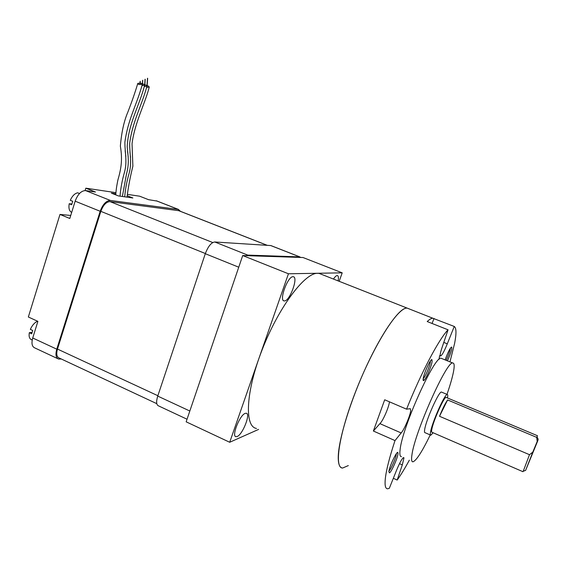 <?xml version="1.0" encoding="UTF-8"?>
<svg xmlns="http://www.w3.org/2000/svg" width="567" height="567" viewBox="0 0 567 567"><rect width="100%" height="100%" fill="white"/><g stroke="black" fill="none" stroke-linecap="round" stroke-linejoin="round"><path stroke-width="0.85" d="M128.199 156.882L127.54 151.318M142.523 83.951L143.756 84.228L144.642 85.298L141.984 85.617M125.846 156.464L125.144 150.624M130.53 157.293L129.914 151.977M144.854 84.844L146.073 85.114L146.959 86.191L144.33 86.503M147.158 85.73L148.363 86L149.256 87.07L146.647 87.382M32.22 340.03L31.617 339.753C29.456 338.889 28.69 336.536 29.328 332.68L31.688 333.772L32.709 330.476L30.342 329.384C32.199 325.274 34.601 322.552 37.542 321.205M79.486 193.517L77.686 192.801C74.738 193.439 72.271 195.941 70.28 200.3L72.732 201.285L71.662 204.73L69.217 203.73C68.465 208.231 69.266 211.108 71.612 212.377L71.683 212.405M140.169 83.051L141.417 83.328L142.303 84.405L138.667 84.483L137.774 83.406L140.014 83.037M32.028 332.382L29.328 332.68M57.813 358.698L34.807 347.925C31.979 346.678 31.291 343.368 32.73 337.996L37.89 321.361L28.35 317.003L59.982 214.439L70.74 215.453M69.217 203.73L71.818 204.035M127.291 194.353L139.673 196.203L148.54 199.676L157.123 201.079M85.093 190.54L85.823 188.18L115.93 192.667M115.824 193.786L111.359 193.134L118.397 195.913L132.876 197.982L127.157 195.735M32.73 337.996L56.771 349.173L100.175 211.278L75.163 201.179C77.778 194.212 81.251 190.682 85.574 190.583L95.483 192.015L85.823 188.18M85.574 190.583L110.409 200.463L178.399 209.443L156.272 200.789M75.163 201.179L69.798 218.479L59.982 214.439M61.293 358.989L58.614 359.074C55.899 357.883 55.29 354.581 56.771 349.173M240.068 263.315L188.662 414.442M300.687 257.446L299.716 256.886L247.722 255.1L245.95 255.646M110.409 200.463C106.235 200.64 102.825 204.24 100.175 211.278M180.497 211.349L178.399 209.443M156.79 403.669L59.131 357.983C56.693 356.912 56.14 353.936 57.48 349.074L100.841 211.349C103.222 205.027 106.291 201.788 110.048 201.618L178.811 210.69M187.039 419.226L158.498 405.859C156.308 404.916 156.06 401.663 157.739 396.099L189.612 410.919M238.516 267.114L205.297 253.704L157.739 396.099M205.297 253.704C208.089 246.404 211.243 242.492 214.765 241.981L247.722 255.1M299.716 256.886L270.75 245.561L214.765 241.981M270.75 245.561L271.395 245.766M338.13 280.899C338.705 277.624 338.435 275.838 337.337 275.548L337.181 275.541C336.188 275.626 334.955 276.795 333.474 279.063M284.542 300.928C289.943 300.949 298.611 276.916 293.252 276.731L293.004 276.717C287.717 276.2 278.73 300.857 284.159 300.921L284.542 300.928M237.148 436.519C242.697 434.556 250.919 413.534 246.248 413.237L245.235 413.371C239.806 414.902 231.251 436.491 235.992 436.703L237.148 436.519M258.595 429.41L229.699 442.267L288.44 273.776L342.206 272.84L339.172 281.317M288.44 273.776L242.711 255.54L186.153 421.82L229.699 442.267M242.711 255.54L303.012 257.524L342.206 272.84M256.504 428.446C244.32 426.831 245.717 391.861 262.039 350.03C278.234 308.186 303.869 273.804 316.981 273.308L318.945 273.337L322.198 274.619M348.322 465.585L342.61 468.044C333.835 468.136 339.016 433.705 356.055 390.493C373.001 347.28 395.972 310.298 405.589 308.264L407.021 308.058L409.232 308.937M523.221 471.276L529.5 454.699L532.789 452.133L525.63 470.369L537.828 440.63L538.168 439.227L537.204 441.466L536.694 437.37L537.473 435.732L446.08 397.389C444.018 396.787 433.025 421.479 431.763 429.63C431.444 431.444 431.53 432.33 432.026 432.288L522.944 471.701M529.5 454.699L439.51 416.277L447.604 399.941C445.357 403.165 442.664 408.609 439.51 416.277M536.694 437.37L447.604 399.941M447.469 397.97L447.469 397.97C447.93 395.603 447.852 394.434 447.228 394.483C444.833 393.753 431.969 422.649 430.523 432.132C430.155 434.23 430.261 435.25 430.835 435.201L433.124 432.763M441.771 392.201L441.409 392.045C438.886 391.265 425.994 420.076 424.662 429.588C424.314 431.693 424.442 432.72 425.052 432.685L430.502 435.052M446.973 394.377C450.063 385.447 452.204 378.09 453.387 372.299C454.621 366.041 454.408 362.937 452.742 363C446.874 360.492 414.555 432.777 411.918 455.01C411.231 459.653 411.585 461.921 412.967 461.814C416.391 460.56 422.146 451.608 430.24 434.939M442.069 358.656L441.091 358.259C434.627 355.516 402.173 427.369 400.096 449.751C399.515 454.422 399.976 456.733 401.471 456.676M432.054 361.739C431.359 366.679 425.831 379.309 423.847 380.457C423.18 380.896 422.968 380.308 423.202 378.685C423.91 372.994 431.033 357.749 432.004 359.797L432.054 361.739M423.209 378.636C425.066 377.232 429.736 366.452 430.318 362.221L430.41 360.981M445.116 359.896C448.072 351.859 450.283 347.578 451.757 347.054L451.729 348.911C450.999 352.256 449.56 356.232 447.427 360.832M446.158 360.321C448.143 356.14 449.475 352.483 450.17 349.343L450.297 348.344M397.984 453.876C397.58 458.186 391.521 471.772 389.501 472.871L388.87 471.687C389.246 466.761 396.992 450.418 397.899 452.572L397.984 453.876M388.976 470.993C390.932 469.426 395.936 458.03 396.276 454.387L396.319 453.756M399.494 463.636L402.301 464.897L403.98 457.796M403.428 457.555C401.613 459.185 399.232 463.657 396.269 470.979L389.323 488.293L387.729 488.797C385.425 488.882 384.617 485.494 385.319 478.626C386.29 469.944 389.515 457.264 395.001 440.587L373.377 431.026L384.695 399.785L406.56 409.168C421.097 372.732 438.978 339.066 448.058 329.803L427.206 321.546C429.481 319.384 431.345 318.278 432.791 318.222L454.259 326.457C456.392 327.903 456.52 333.488 454.649 343.212L449.971 361.866M401.152 432.947L379.904 423.634L401.152 432.947C403.988 430.14 410.125 415.859 410.714 410.728L410.317 408.694L406.56 409.168M342.61 468.044C339.647 467.818 338.194 464.175 338.251 457.13C338.393 439.928 350.441 400.508 366.679 365.708C382.902 330.844 399.806 307.605 407.021 308.058L432.791 318.222M438.964 359.45L439.652 355.615M409.331 460.191C404.881 468.377 400.826 474.997 397.176 480.051L393.335 478.3M402.301 464.897L397.176 480.051M448.058 329.803L442.274 346.876C440.297 352.653 439.744 355.7 440.602 356.005C442.147 355.119 444.372 351.058 447.292 343.822L454.259 326.457M401.145 432.968L395.001 440.587M379.897 423.655L373.377 431.026M379.904 423.634C382.902 420.99 388.941 407.177 389.451 401.826M432.054 323.459L434.046 318.491M443.784 342.411L447.292 343.822M532.789 452.133L537.204 441.466M267.185 245.334L178.073 210.442M212.76 242.541L110.048 201.618M205.353 253.527L100.841 211.349M157.867 395.716L57.48 349.074M140.276 81.322L140.12 83.916M142.749 80.287L142.473 84.816M145.202 79.267L144.798 85.709M147.64 78.253L147.101 86.588M122.38 196.48L126.455 174.168C129.354 163.346 128.234 157.399 127.185 146.612C128.553 122.954 138.887 107.078 144.642 85.298M124.705 196.813C125.328 189.187 126.767 181.49 129.007 173.715C132.175 162.701 129.56 154.415 129.68 143.245C132.579 121.267 141.573 106.171 146.959 86.191L146.952 86.553M127.008 197.146C128.34 186.756 130.297 176.443 132.876 166.209L132.04 143.763C134.563 123.046 145.329 102.91 149.256 87.07M120.027 196.147C120.686 188.216 122.139 180.363 124.386 172.588C127.469 161.609 124.889 153.664 124.889 142.182C128.071 118.857 136.441 105.909 142.303 84.405M115.725 194.857C116.157 190.54 116.093 189.066 117.837 180.228C121.132 168.654 122.706 160.05 120.36 146.144C121.529 132.302 124.045 120.92 127.901 112.004C131.934 101.543 135.187 92.145 137.668 83.81M178.612 209.485L156.499 200.831M267.319 245.341L178.272 210.477M299.872 256.908L270.92 245.582M147.484 78.232L147.002 85.688M145.046 79.252L144.698 84.809M144.67 85.277L144.642 85.674M142.593 80.273L142.367 83.916M142.338 84.37L142.317 84.788M140.12 81.301L139.964 83.888M235.482 436.47L235.992 436.703M283.571 300.68L284.159 300.921M318.945 273.337L407.021 308.058M538.168 439.227L536.977 436.739M525.63 470.369L523.043 471.34M447.228 394.483L441.409 392.045M452.742 363L441.091 358.259M423.166 378.933L423.847 380.457M388.905 471.425L389.501 472.871M396.992 452.927L397.899 452.572M451.041 347.358L451.757 347.054M431.033 360.201L432.004 359.797"/></g></svg>
